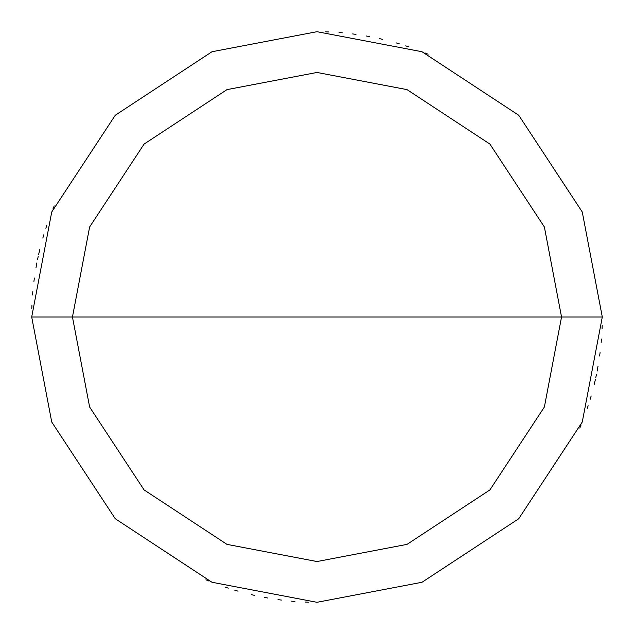 <?xml version="1.0" encoding="UTF-8"?>
<svg xmlns="http://www.w3.org/2000/svg" width="634" height="634" viewBox="0 0 634 634"><rect width="100%" height="100%" fill="white"/><g stroke="black" fill="none" stroke-linecap="round" stroke-linejoin="round"><path stroke-width="0.95" d="M561.542 317L544.376 407.012L489.916 489.916L407.012 544.376L317 561.542L226.988 544.376L144.084 489.916L89.624 407.012L72.458 317L561.542 317L544.376 226.988L489.916 144.084L407.012 89.624L317 72.458L226.988 89.624L144.084 144.084L89.624 226.988L72.458 317L31.7 317L51.734 211.986L115.261 115.261L211.986 51.734L317 31.7L422.014 51.734L518.739 115.261L582.266 211.986L602.3 317L582.266 211.986L518.739 115.261L422.014 51.734L317 31.7L211.986 51.734L115.261 115.261L51.734 211.986L31.7 317L51.734 422.014L115.261 518.739L211.986 582.266L317 602.3L422.014 582.266L518.739 518.739L582.266 422.014L602.3 317L72.458 317L89.624 226.988L144.084 144.084L226.988 89.624L317 72.458L407.012 89.624L489.916 144.084L544.376 226.988L561.542 317L602.3 317L582.266 422.014L518.739 518.739L422.014 582.266L317 602.3L211.986 582.266L115.261 518.739L51.734 422.014L31.7 317L72.458 317L89.624 407.012L144.084 489.916L226.988 544.376L317 561.542L407.012 544.376L489.916 489.916L544.376 407.012L561.542 317M579.793 428.077L581.101 424.931M587.068 408.97L588.146 405.736M590.191 399.23L591.157 395.965M594.613 382.777L595.381 379.457M597.442 369.44L598.044 366.087M599.621 355.983L600.073 352.607M601.167 342.439L601.444 339.039M602.054 328.832L602.173 325.432M428.077 54.207L424.931 52.899M408.97 46.932L405.736 45.854M399.23 43.809L395.965 42.843M382.777 39.387L379.457 38.619M369.44 36.558L366.087 35.956M355.983 34.379L352.607 33.927M342.439 32.833L339.039 32.556M328.832 31.946L325.432 31.827M39.768 249.63L38.983 252.95M38.238 256.279L37.533 259.607M36.867 262.952L36.241 266.304M54.207 205.923L52.899 209.069M46.932 225.03L45.854 228.264M43.809 234.77L42.843 238.035M39.387 251.222L38.619 254.543M36.558 264.56L35.956 267.913M34.379 278.017L33.927 281.393M32.833 291.561L32.556 294.961M31.946 305.168L31.827 308.568M205.923 579.793L209.069 581.101M225.03 587.068L228.264 588.146M234.77 590.191L238.035 591.157M251.222 594.613L254.543 595.381M264.56 597.442L267.913 598.044M278.017 599.621L281.393 600.073M291.561 601.167L294.961 601.444M305.168 602.054L308.568 602.173M594.232 384.37L595.017 381.05M595.762 377.721L596.467 374.393M597.133 371.048L597.759 367.696"/></g></svg>
